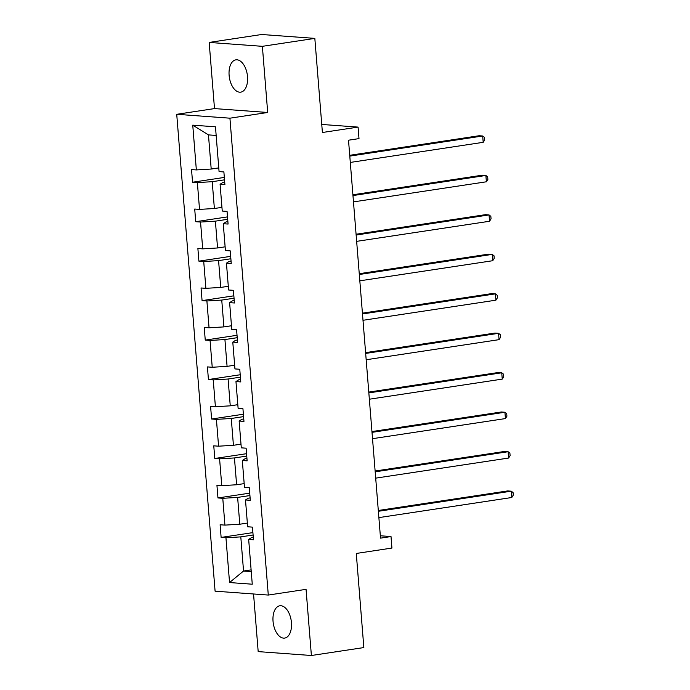 <?xml version="1.0" encoding="UTF-8"?>
<svg xmlns="http://www.w3.org/2000/svg" width="690" height="690" viewBox="0 0 690 690"><rect width="100%" height="100%" fill="white"/><g stroke="black" fill="none" stroke-linecap="round" stroke-linejoin="round"><path stroke-width="1.03" d="M291.439 622.604A16.336 9.073 -98.6 0 0 279.795 605.786A16.336 9.073 -98.6 0 0 273.042 621.259A16.336 9.073 -98.6 0 0 284.685 638.086A16.336 9.073 -98.6 0 0 291.439 622.604M247.52 76.676A16.336 9.073 -98.6 0 0 235.877 59.849A16.336 9.073 -98.6 0 0 229.114 75.331A16.336 9.073 -98.6 0 0 240.758 92.15A16.336 9.073 -98.6 0 0 247.52 76.676M209.174 42.435L214.495 108.589L267.694 112.479L262.373 46.325L209.174 42.435L261.631 34.5L314.83 38.39L322.403 132.497L358.076 127.098L321.756 124.45M262.373 46.325L314.83 38.39M253.549 593.978L258.181 651.61L311.388 655.5L363.846 647.565L356.273 553.458L391.937 548.058L391.014 536.553L380.337 535.768M176.726 114.299L215.09 591.175L268.289 595.056L229.925 118.188L176.726 114.299L214.495 108.589M253.101 535.017L240.801 536.872L243.544 571.027L229.546 582.55L225.949 537.769L221.128 537.415L252.902 532.611M251.117 569.88L243.544 571.027L251.255 571.587M240.801 536.872L225.949 537.769M249.927 495.549L237.627 497.412L239.784 524.227L224.931 525.116L220.11 524.771L221.128 537.415M224.931 525.116L222.775 498.301L217.954 497.947L249.728 493.143M246.744 456.081L234.445 457.944L236.61 484.76L221.757 485.657L216.936 485.303L217.954 497.947M221.757 485.657L219.593 458.841L214.78 458.488L246.554 453.684M243.57 416.622L231.271 418.476L233.427 445.3L218.575 446.189L213.762 445.835L214.78 458.488M218.575 446.189L216.418 419.373L211.606 419.02L243.38 414.216M240.396 377.154L228.097 379.017L230.253 405.832L215.401 406.721L210.588 406.376L211.606 419.02M215.401 406.721L213.245 379.905L208.432 379.552L240.206 374.748M237.222 337.686L224.923 339.549L227.079 366.364L212.227 367.261L207.414 366.908L208.432 379.552M212.227 367.261L210.071 340.446L205.249 340.092L237.032 335.288M234.048 298.227L221.749 300.081L223.905 326.905L209.053 327.793L204.231 327.44L205.249 340.092M209.053 327.793L206.897 300.978L202.075 300.624L233.85 295.82M230.874 258.759L218.575 260.622L220.731 287.437L205.879 288.325L201.057 287.98L202.075 300.624M205.879 288.325L203.722 261.51L198.901 261.156L230.676 256.352M227.7 219.291L215.392 221.154L217.557 247.969L202.705 248.866L197.883 248.512L198.901 261.156M202.705 248.866L200.549 222.051L195.727 221.697L227.502 216.893M224.517 179.831L212.218 181.694L214.374 208.509L199.531 209.398L194.709 209.044L195.727 221.697M199.531 209.398L197.366 182.583L192.553 182.229L224.328 177.425M216.16 135.456L208.458 134.886L211.2 169.041L196.348 169.93L191.535 169.585L192.553 182.229M196.348 169.93L192.751 125.157L215.47 126.813L219.066 171.594L223.888 171.948L224.906 184.592L220.084 184.239L222.249 211.054L227.062 211.407L228.079 224.06L223.258 223.707L225.423 250.522L230.236 250.875L231.254 263.52L226.441 263.175L228.597 289.99L233.41 290.343L234.428 302.988L229.615 302.634L231.771 329.449L236.584 329.803L237.602 342.456L232.789 342.102L234.945 368.917L239.766 369.271L240.784 381.915L235.963 381.57L238.119 408.385L242.94 408.739L243.958 421.383L239.137 421.029L241.293 447.845L246.114 448.198L247.132 460.851L242.311 460.497L244.476 487.312L249.288 487.666L250.306 500.31L245.493 499.965L247.65 526.781L252.462 527.134L253.48 539.778L248.667 539.425L252.264 584.206L229.546 582.55M358.076 127.098L358.998 138.612L348.51 140.199L380.526 538.14L391.014 536.553M245.493 499.965L248.262 498.189L250.116 497.913M247.348 523.08L239.784 524.227M237.627 497.412L222.775 498.301M242.311 460.497L245.088 458.721L246.934 458.445M244.174 483.621L236.61 484.76M234.445 457.944L219.593 458.841M239.137 421.029L241.914 419.261L243.76 418.977M241 444.153L233.427 445.3M231.271 418.476L216.418 419.373M235.963 381.57L238.74 379.793L240.586 379.517M237.826 404.685L230.253 405.832M228.097 379.017L213.245 379.905M232.789 342.102L235.566 340.325L237.412 340.049M234.652 365.226L227.079 366.364M224.923 339.549L210.071 340.446M229.615 302.634L232.383 300.866L234.238 300.581M231.469 325.758L223.905 326.905M221.749 300.081L206.897 300.978M226.441 263.175L229.209 261.398L231.064 261.122M228.295 286.29L220.731 287.437M218.575 260.622L203.722 261.51M223.258 223.707L226.035 221.93L227.89 221.654M225.121 246.83L217.557 247.969M215.392 221.154L200.549 222.051M220.084 184.239L222.861 182.471L224.707 182.186M221.947 207.362L214.374 208.509M212.218 181.694L197.366 182.583M267.694 112.479L229.925 118.188M311.388 655.5L306.058 589.346L268.289 595.056M218.773 167.894L211.2 169.041M248.667 539.425L251.436 537.657L253.29 537.372M208.458 134.886L192.751 125.157M349.787 156.104L482.69 135.999L483.198 142.321L350.296 162.426M349.718 155.302L479.102 135.74L482.69 135.999L484.492 137.405L484.699 139.932L483.198 142.321M352.961 195.563L485.872 175.467L486.381 181.789L353.47 201.894M352.901 194.77L482.276 175.2L485.872 175.467L487.675 176.873L487.873 179.4L486.381 181.789M356.135 235.031L489.046 214.926L489.555 221.257L356.644 241.353M356.075 234.238L485.45 214.668L489.046 214.926L490.849 216.332L491.047 218.868L489.555 221.257M359.309 274.499L492.22 254.394L492.729 260.716L359.818 280.821M359.248 273.697L488.624 254.136L492.22 254.394L494.023 255.8L494.221 258.327L492.729 260.716M362.483 313.959L495.394 293.862L495.903 300.185L362.992 320.289M362.423 313.165L491.798 293.595L495.394 293.862L497.197 295.268L497.404 297.795L495.903 300.185M365.666 353.427L498.568 333.322L499.077 339.653L366.174 359.749M365.596 352.633L494.972 333.063L498.568 333.322L500.371 334.728L500.578 337.263L499.077 339.653M368.839 392.895L501.742 372.79L502.251 379.112L369.348 399.217M368.771 392.093L498.154 372.531L501.742 372.79L503.545 374.196L503.752 376.723L502.251 379.112M372.014 432.354L504.916 412.258L505.425 418.58L372.522 438.685M371.945 431.561L501.328 411.99L504.916 412.258L506.719 413.664L506.926 416.191L505.425 418.58M375.188 471.822L508.099 451.717L508.608 458.048L375.696 478.144M375.127 471.029L504.502 451.458L508.099 451.717L509.901 453.123L510.1 455.659L508.608 458.048M378.362 511.29L511.273 491.185L511.782 497.507L378.87 517.612M378.301 510.488L507.676 490.926L511.273 491.185L513.075 492.591L513.274 495.118L511.782 497.507"/></g></svg>

